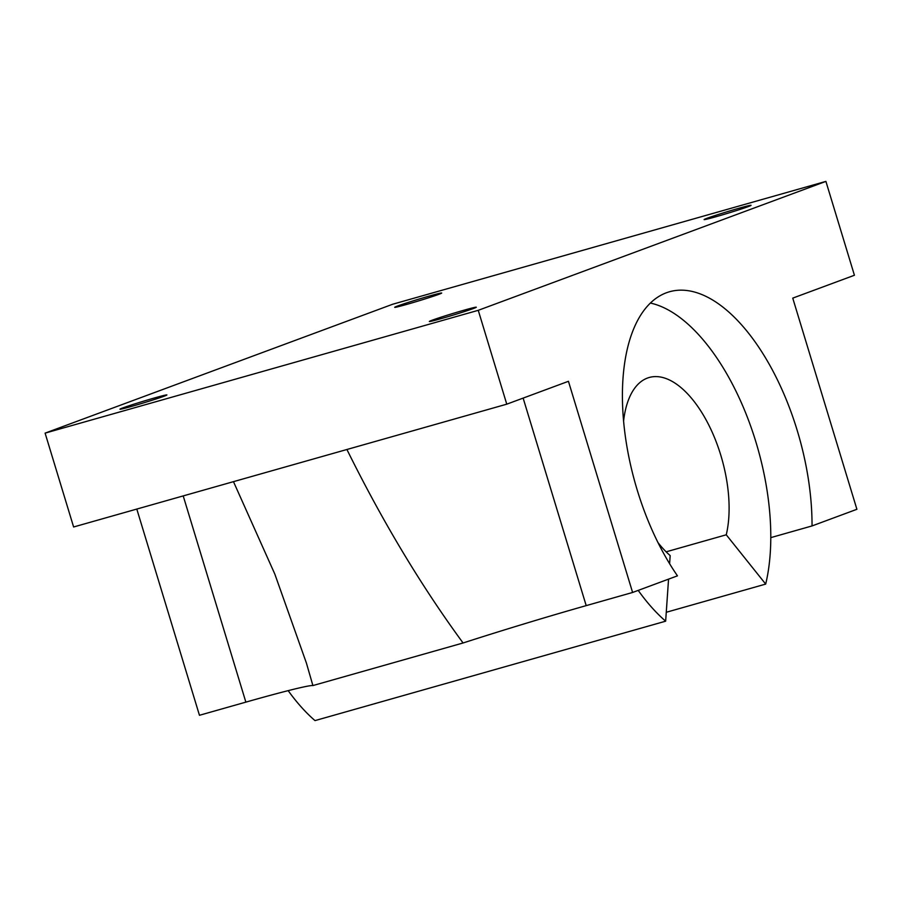<?xml version="1.0" encoding="UTF-8"?>
<svg xmlns="http://www.w3.org/2000/svg" width="902" height="902" viewBox="0 0 902 902"><rect width="100%" height="100%" fill="white"/><g stroke="black" fill="none" stroke-linecap="round" stroke-linejoin="round"><path stroke-width="1.35" d="M632.606 592.467L568.44 381.298L506.766 404.175L478.252 310.322L825.905 181.392L854.419 275.257L792.745 298.122L856.9 509.292L812.037 525.934A175.101 85.16 74.2 0 0 797.244 430.547A175.101 85.16 74.2 0 0 669.442 291.774A175.101 85.16 74.2 0 0 637.173 489.91A175.101 85.16 74.2 0 0 677.458 575.837L632.606 592.467L586.199 605.625A134.95 4.521 163.1 0 0 463.076 642.979L312.904 685.565A134.95 4.521 163.1 0 0 245.863 702.128L199.455 715.286L136.8 509.066M623.575 421.178A98.149 47.727 -105.8 0 1 649.181 377.498A98.149 47.727 -105.8 0 1 720.811 455.284A98.149 47.727 -105.8 0 1 726.257 534.796L765.685 584.09A175.101 85.16 74.2 0 0 770.793 537.626A175.101 85.16 74.2 0 0 755.989 442.251A175.101 85.16 74.2 0 0 650.353 303.049M748.209 206.614A24.534 0.823 -16.9 0 0 751.062 205.329A24.534 0.823 -16.9 0 0 733.247 209.907A24.534 0.823 -16.9 0 0 706.954 218.307A24.534 0.823 -16.9 0 0 704.101 219.592A24.534 0.823 -16.9 0 0 721.916 215.014A24.534 0.823 -16.9 0 0 748.209 206.614M438.823 294.334A24.534 0.823 -16.9 0 0 441.664 293.049A24.534 0.823 -16.9 0 0 423.861 297.626A24.534 0.823 -16.9 0 0 397.568 306.026A24.534 0.823 -16.9 0 0 394.715 307.311A24.534 0.823 -16.9 0 0 412.518 302.734A24.534 0.823 -16.9 0 0 438.823 294.334M473.449 308.495A24.534 0.823 -16.9 0 0 476.29 307.221A24.534 0.823 -16.9 0 0 458.487 311.799A24.534 0.823 -16.9 0 0 432.193 320.199A24.534 0.823 -16.9 0 0 429.341 321.484A24.534 0.823 -16.9 0 0 447.144 316.906A24.534 0.823 -16.9 0 0 473.449 308.495M164.051 396.226A24.534 0.823 -16.9 0 0 166.904 394.941A24.534 0.823 -16.9 0 0 149.101 399.518A24.534 0.823 -16.9 0 0 122.796 407.918A24.534 0.823 -16.9 0 0 119.955 409.204A24.534 0.823 -16.9 0 0 137.758 404.626A24.534 0.823 -16.9 0 0 164.051 396.226M726.257 534.796L666.138 551.832M638.21 590.393A175.101 85.16 74.2 0 0 665.653 621.185L315.001 720.608A175.101 85.16 -105.8 0 1 288.166 690.639M665.653 621.185L668.551 579.14M669.611 563.716L670.175 555.587A98.149 47.727 -105.8 0 1 657.998 542.609M765.685 584.09L666.262 612.278M825.905 181.392L392.765 304.211L45.1 433.129L73.614 526.982L233.471 481.657L274.817 574.067L306.387 662.981L312.904 685.565M812.037 525.934L770.793 537.626M478.252 310.322L45.1 433.129M506.766 404.175L233.471 481.657M463.076 642.979C421.178 585.872 382.459 521.379 346.909 449.5M523.137 398.098L586.199 605.625M183.207 495.908L245.863 702.128"/></g></svg>
